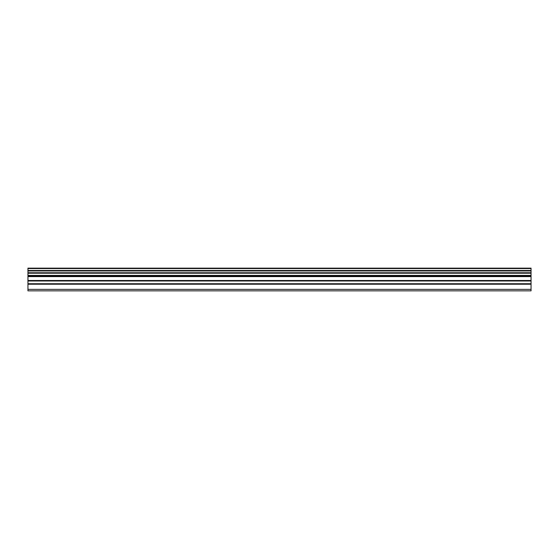 <?xml version="1.0" encoding="UTF-8"?>
<svg xmlns="http://www.w3.org/2000/svg" width="559" height="559" viewBox="0 0 559 559"><rect width="100%" height="100%" fill="white"/><g stroke="black" fill="none" stroke-linecap="round" stroke-linejoin="round"><path stroke-width="0.84" d="M27.95 283.734L27.95 275.692L531.05 275.692L531.05 283.734L27.95 283.734L27.95 290.848L531.05 290.848L531.05 283.734M27.95 268.558L531.05 268.558L531.05 268.152L27.95 268.152L27.95 275.692M531.05 268.152L27.95 268.152M531.05 268.558L531.05 270.486L27.95 270.486M27.95 270.968L531.05 270.968L531.05 270.486M531.05 270.968L531.05 272.743L27.95 272.743M27.95 273.225L531.05 273.225L531.05 272.743M531.05 273.225L531.05 275.384L27.95 275.384M27.95 289.366L531.05 289.366M27.95 276.139L531.05 276.139M27.95 284.224L531.05 284.224M27.95 280.988L531.05 280.988M531.05 280.492L27.95 280.492M27.95 276.628L531.05 276.628"/></g></svg>
